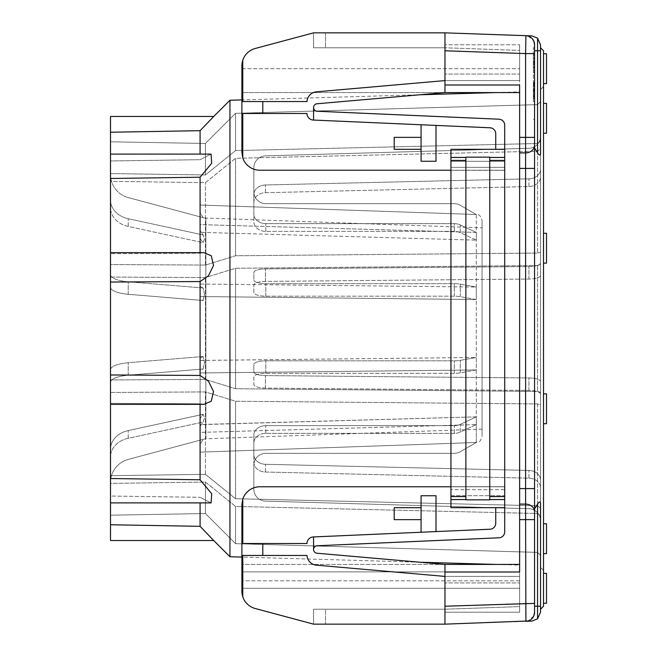 <?xml version="1.0" encoding="UTF-8"?>
<svg xmlns="http://www.w3.org/2000/svg" width="657" height="657" viewBox="0 0 657 657"><rect width="100%" height="100%" fill="white"/><g stroke="black" fill="none" stroke-linecap="round" stroke-linejoin="round"><path stroke-width="0.49" stroke-dasharray="3.29 2.46" d="M533.361 97.047L533.361 90.633L533.361 96.85L534.56 96.85L534.56 82.741L534.56 98.542L534.56 82.7L534.56 98.566L534.56 84.424L534.56 96.85L533.361 96.85L533.361 95.257L534.56 95.257L533.361 95.257L533.361 90.633L533.361 96.85L533.361 84.424L534.56 84.424L533.361 84.424L533.361 90.641L533.361 82.741L534.56 82.741L534.56 90.633L534.56 82.741L533.361 82.741L533.361 98.542L533.361 90.641L534.56 90.633L534.56 98.542L534.56 90.641L533.361 90.641L533.361 97.047L534.56 97.047M533.361 90.058L533.361 98.566L534.56 98.542L533.361 98.566L533.361 90.116L534.56 90.116L533.361 90.058L534.56 90.058M533.361 96.669L534.56 96.669L533.361 96.669L533.361 86.502L534.56 86.502L533.361 86.502L533.361 85.114L534.56 85.114L534.56 92.259L534.56 85.114L533.361 85.114L533.361 82.996L534.56 82.996L533.361 82.996L533.361 96.669L534.56 96.669L533.361 96.669M533.361 98.222L534.56 98.222L534.56 83.045L534.56 98.222L533.361 98.222M533.361 85.164L533.361 89.204L533.361 85.164L534.56 85.164L534.56 89.204L534.56 85.164M533.361 89.204L534.56 89.204L533.361 89.204M533.361 84.769L534.56 84.769L533.361 84.769M533.361 95.856L533.361 90.888L533.361 96.497L533.361 95.856L534.56 95.856L534.56 96.497L534.56 90.888L534.56 95.856M533.361 96.497L534.56 96.497L533.361 96.497M533.361 90.888L534.56 90.888L533.361 90.888M533.361 91.282L534.56 91.282M533.361 83.045L534.56 83.045L533.361 83.045M533.361 83.661L534.56 83.661M533.361 89.713L534.56 89.713M533.361 89.787L534.56 89.787M533.361 101.515L534.56 101.515L534.56 82.371L534.56 101.515L533.361 101.515L533.361 82.371L534.56 82.371L533.361 82.371L533.361 101.515M533.361 92.259L534.56 92.259L533.361 92.259L533.361 85.114L533.361 92.259M533.361 93.976L534.56 93.992M533.361 63.589L533.361 72.065L534.56 72.065L534.56 53.849L534.56 72.065L534.56 53.849L534.56 72.065L533.361 72.065L533.361 63.589L534.56 63.589M533.361 64.788L534.56 64.788M533.361 62.234L533.361 72.065L534.56 72.065L533.361 72.065L533.361 53.849L534.56 53.849L533.361 53.849L533.361 62.234L534.56 62.234M533.361 53.849L534.56 53.849L533.361 53.849L534.56 53.849L533.361 53.849L533.361 60.994L534.56 60.994L533.361 60.994L533.361 53.849L534.56 53.849L533.361 53.849L533.361 72.065L533.361 63.146L534.56 63.146L533.361 63.146L533.361 72.065L534.56 72.065L533.361 72.065L534.56 72.065L533.361 72.065L533.361 53.849M533.361 61.98L534.56 61.98M534.56 70.972L534.56 53.521L534.56 72.393L534.56 70.972L533.361 70.972L533.361 67.934L534.56 67.934L533.361 67.934L533.361 70.291L534.56 70.291M533.361 70.291L533.361 62.029L534.56 62.029M533.361 62.029L533.361 53.521L534.56 53.521M533.361 53.521L533.361 54.703L534.56 54.703M533.361 54.703L533.361 57.594L534.56 57.594L533.361 57.594L533.361 55.623L534.56 55.623M533.361 55.623L533.361 70.734L534.56 70.734M533.361 70.734L533.361 72.393L534.56 72.393M533.361 72.393L533.361 70.972M533.361 89.623L533.361 84.203L533.361 89.623L534.56 89.623L534.56 84.203L534.56 89.623M533.361 88.679L534.56 88.679L533.361 88.703M533.361 84.203L534.56 84.203M533.361 91.578L534.56 91.578M533.361 82.7L534.56 82.7M533.361 90.206L534.56 90.206M533.361 96.85L533.361 82.741L533.361 98.542L533.361 90.641L533.361 96.85L534.56 96.85M533.361 82.741L533.361 98.542L534.56 98.542L533.361 98.542L533.361 82.741L534.56 82.741M533.361 95.257L534.56 95.257M533.361 84.424L534.56 84.424M533.361 83.62L533.361 47.78L533.361 83.62M534.56 83.62L534.56 47.78L534.56 83.62M529.008 36.349A8.96 8.96 0 0 1 534.56 44.627L534.56 148.055L537.549 152.843C539.134 155.348 540.128 155.693 540.53 153.878L540.53 612.16M527.374 621.152A8.96 8.96 0 0 1 525.912 621.325L531.883 621.111L537.549 618.837L537.549 606.23L540.53 606.23M540.53 609.22L540.53 503.122C540.128 501.307 539.134 501.652 537.549 504.157L534.56 508.945L534.56 612.373A8.96 8.96 0 0 1 529.008 620.651M444.97 572.001L444.97 564.42L316.994 553.227L444.97 564.42L444.97 576.411L519.63 576.411L519.63 582.948L444.97 582.948L519.63 582.948L519.63 612.201L444.97 612.201L444.97 609.22L519.63 606.608L519.63 564.42L519.63 606.608L444.97 609.22L313.57 609.22L313.57 624.15L444.97 624.15L313.57 624.15L313.57 609.22L444.97 609.22L444.97 624.15L444.97 572.001L519.63 572.001L519.63 564.42L444.97 564.42L444.97 582.948L444.97 576.411L519.63 576.411L519.63 612.201L444.97 612.201L444.97 582.948L444.97 624.15L525.912 621.325C531.25 620.651 534.133 617.67 534.56 612.373L534.56 606.23L537.549 606.23L537.549 504.157M533.763 616.061L528.047 620.988M534.56 145.131A8.96 7.761 0 0 1 525.6 152.892L525.6 137.37L534.56 137.37L534.56 606.23M540.53 50.77L537.549 50.77L537.549 38.163L540.53 44.84L540.53 153.878M537.549 38.163L531.883 35.889L444.97 32.85L444.97 47.78L313.57 47.78L313.57 32.85L325.511 32.85L313.57 32.85L255.179 48.495A17.92 17.92 0 0 0 241.899 65.807L241.899 152.301A17.92 17.92 0 0 0 259.811 170.22L504.699 170.22L259.811 170.22A17.92 17.92 0 0 1 241.899 152.301L241.899 99.905L419.905 94.772M528.047 36.012L533.763 40.939M527.374 35.848A8.96 8.96 0 0 0 525.912 35.675C531.25 36.349 534.133 39.33 534.56 44.627L534.56 53.595L525.6 53.595L525.912 35.675M534.56 603.405L525.6 603.405L525.6 152.892L519.63 152.892L519.63 519.63L534.56 519.63L534.56 612.373M525.912 621.325L525.6 603.405L444.97 606.222M534.56 44.627L534.56 148.055M519.63 564.42L241.899 564.42L519.63 564.42L519.63 572.001L519.63 519.63M444.97 44.799L444.97 80.589L519.63 80.589L519.63 44.799L519.63 80.589L519.63 44.799L519.63 80.589L444.97 80.589L519.63 80.589L444.97 80.589L444.97 74.052L519.63 74.052L444.97 74.052L444.97 44.799L519.63 44.799L444.97 44.799L519.63 44.799L444.97 44.799L444.97 32.85L325.511 32.85L325.511 47.78L444.97 47.78L313.57 47.78L313.57 32.85L313.57 47.78L325.511 47.78L325.511 32.85L444.97 32.85L313.57 32.85L255.179 48.495L313.57 32.85L313.57 47.78L444.97 47.78L444.97 44.799M519.63 152.892L519.63 84.999L444.97 84.999L444.97 92.58L444.97 80.589L316.419 91.832L444.97 80.589L444.97 92.58L519.63 92.58L519.63 68.689L519.63 92.58L241.899 92.58L241.899 68.689L519.63 68.689L241.899 68.689M444.97 84.999L444.97 32.85M110.499 540.53L110.499 496.043L200.089 497.308L110.499 496.043L110.499 502.892L110.499 403.324L200.089 403.817L110.499 403.324L110.499 404.342L110.499 178.482L200.089 177.218L211.702 163.273L211.061 154.116L200.089 159.692L110.499 160.957L200.089 159.692L211.061 154.116L110.499 154.108L110.499 160.957L110.499 116.47M110.499 178.482L110.499 154.108M546.501 109.53L546.501 133.24L546.501 109.53M543.52 109.53L543.52 133.24L543.52 109.53M200.089 232.34L200.089 224.612L200.089 230.738L203.128 234.951L204.516 239.115L203.128 242.679L200.089 238.458L200.089 232.34L476.3 240.142L476.3 232.422L200.089 224.612L200.089 228.48L200.089 224.612L476.3 232.422L476.3 240.142L460.302 232.668A11.949 9.666 0 0 0 454.324 231.371L265.789 231.371A11.949 9.666 180 0 1 253.84 221.705L253.84 202.364A11.949 9.666 180 0 1 265.444 192.706L528.934 186.555A11.949 9.666 0 0 0 540.53 176.897L540.53 148.819L537.549 151.241L235.551 158.288L205.436 182.662L110.499 181.324L110.499 207.768A23.89 19.332 0 0 0 128.205 226.435L203.128 242.679L204.516 239.115L203.128 234.951L128.205 218.707A23.89 19.332 180 0 1 110.499 200.04L110.499 173.596L205.436 174.943L235.551 150.568L537.549 143.513L540.53 141.099L540.53 169.169A11.949 9.666 180 0 1 528.934 178.835L265.444 184.978A11.949 9.666 0 0 0 253.84 194.644L253.84 213.985A11.949 9.666 0 0 0 265.789 223.651L454.324 223.651A11.949 9.666 180 0 1 460.302 224.94L476.3 232.422L460.302 224.94A11.949 9.666 180 0 0 454.324 223.651L265.789 223.651A11.949 9.666 0 0 1 253.84 213.985L253.84 194.644A11.949 9.666 0 0 1 265.444 184.978L528.934 178.835A11.949 9.666 180 0 0 540.53 169.169L540.53 141.099L537.549 143.513L235.551 150.568L205.436 174.943L110.499 173.596L110.499 200.04A23.89 19.332 180 0 0 128.205 218.707L203.128 234.951L200.089 230.738L200.089 224.76L200.089 238.458L203.128 242.679L128.205 226.435A23.89 19.332 0 0 1 110.499 207.768L110.499 181.324L205.436 182.662L235.551 158.288L537.549 151.241L540.53 148.819L540.53 176.897A11.949 9.666 0 0 1 528.934 186.555L265.444 192.706A11.949 9.666 180 0 0 253.84 202.364L253.84 221.705A11.949 9.666 180 0 0 265.789 231.371L454.324 231.371A11.949 9.666 0 0 1 460.302 232.668L476.3 240.142L200.089 232.34M110.499 282.034L200.089 281.549L208.4 275.858L213.525 265.502L211.267 255.745L203.908 252.658L200.089 253.183L110.499 253.676L200.089 253.183L203.908 252.658L110.499 252.658L110.499 253.676L110.499 252.658M546.501 234.015L546.501 263.145L546.501 234.015M543.52 234.015L543.52 263.145L543.52 234.015M200.089 296.545L200.089 284.046L200.089 286.386L203.128 287.996L204.516 294.361L203.128 300.495L200.089 298.878L200.089 296.545L476.3 299.526L476.3 287.027L200.089 284.046L200.089 290.295L200.089 284.046L476.3 287.027L476.3 299.526L460.302 296.668A11.949 3.687 0 0 0 454.324 296.176L265.789 296.176A11.949 3.687 180 0 1 253.84 292.48L253.84 285.097A11.949 3.687 180 0 1 265.444 281.401L528.934 279.053A11.949 3.687 0 0 0 540.53 275.365L540.53 264.64L537.549 265.568L235.551 268.261L205.436 277.566L110.499 277.057L110.499 287.158A23.89 7.383 0 0 0 128.205 294.287L203.128 300.495L204.516 294.361L203.128 287.996L128.205 281.787A23.89 7.383 180 0 1 110.499 274.659L110.499 264.557L205.436 265.075L235.551 255.762L537.549 253.068L540.53 252.148L540.53 262.866A11.949 3.687 180 0 1 528.934 266.561L265.444 268.91A11.949 3.687 0 0 0 253.84 272.598L253.84 279.989A11.949 3.687 0 0 0 265.789 283.676L454.324 283.676A11.949 3.687 180 0 1 460.302 284.169L476.3 287.027L460.302 284.169A11.949 3.687 180 0 0 454.324 283.676L265.789 283.676A11.949 3.687 0 0 1 253.84 279.989L253.84 272.598A11.949 3.687 0 0 1 265.444 268.91L528.934 266.561A11.949 3.687 180 0 0 540.53 262.866L540.53 252.148L537.549 253.068L235.551 255.762L205.436 265.075L110.499 264.557L110.499 274.659A23.89 7.383 180 0 0 128.205 281.787L203.128 287.996L200.089 286.386L200.089 298.878L203.128 300.495L128.205 294.287A23.89 7.383 0 0 1 110.499 287.158L110.499 274.659L110.499 287.158L110.499 277.057L205.436 277.566L235.551 268.261L537.549 265.568L540.53 264.64L540.53 275.365L540.53 262.866L540.53 275.365A11.949 3.687 0 0 1 528.934 279.053L265.444 281.401A11.949 3.687 180 0 0 253.84 285.097L253.84 292.48A11.949 3.687 180 0 0 265.789 296.176L454.324 296.176A11.949 3.687 0 0 1 460.302 296.668L476.3 299.526L200.089 296.545M110.499 404.342L203.908 404.342L200.089 403.817L203.908 404.342L211.267 401.255L213.525 391.498L208.4 381.142L200.089 375.451L110.499 374.966M546.501 394.586L546.501 423.716L546.501 394.586M543.52 394.586L543.52 423.716L543.52 394.586M200.089 372.954L200.089 358.122L203.128 356.505L204.516 362.639L203.128 369.004L200.089 370.614L200.089 372.954L476.3 369.973L476.3 357.474L200.089 360.455L200.089 366.705L200.089 360.406L476.3 357.474L476.3 369.973L460.302 372.831A11.949 3.687 0 0 1 454.324 373.324L265.789 373.324A11.949 3.687 180 0 0 253.84 377.011L253.84 384.402A11.949 3.687 180 0 0 265.444 388.09L528.934 390.439A11.949 3.687 0 0 1 540.53 394.134L540.53 404.852L537.549 403.932L235.551 401.238L205.436 391.925L110.499 392.443L110.499 382.341A23.89 7.383 0 0 1 128.205 375.213L203.128 369.004L204.516 362.639L203.128 356.505L128.205 362.713A23.89 7.383 180 0 0 110.499 369.842L110.499 379.943L205.436 379.434L235.551 388.739L537.549 391.432L540.53 392.36L540.53 381.635A11.949 3.687 180 0 0 528.934 377.947L265.444 375.599A11.949 3.687 0 0 1 253.84 371.903L253.84 364.52A11.949 3.687 0 0 1 265.789 360.824L454.324 360.824A11.949 3.687 180 0 0 460.302 360.332L476.3 357.474L460.302 360.332A11.949 3.687 180 0 1 454.324 360.824L265.789 360.824A11.949 3.687 0 0 0 253.84 364.52L253.84 371.903A11.949 3.687 0 0 0 265.444 375.599L528.934 377.947A11.949 3.687 180 0 1 540.53 381.635L540.53 392.36L537.549 391.432L235.551 388.739L205.436 379.434L110.499 379.943L110.499 369.842A23.89 7.383 180 0 1 128.205 362.713L203.128 356.505L200.089 358.122L200.089 372.954L200.089 366.705L200.089 372.897L200.089 370.614L203.128 369.004L128.205 375.213A23.89 7.383 0 0 0 110.499 382.341L110.499 369.842L110.499 392.443L205.436 391.925L235.551 401.238L537.549 403.932L540.53 404.852L540.53 381.635L540.53 394.134A11.949 3.687 0 0 0 528.934 390.439L265.444 388.09A11.949 3.687 180 0 1 253.84 384.402L253.84 377.011A11.949 3.687 180 0 1 265.789 373.324L454.324 373.324A11.949 3.687 0 0 0 460.302 372.831L476.3 369.973L200.089 372.954M110.499 502.892L211.061 502.892L200.089 497.308L211.061 502.884L211.702 493.727L200.089 479.782L110.499 478.518M546.501 529.92L546.501 553.629L546.501 529.92M543.52 529.92L543.52 553.629L543.52 529.92M200.089 432.388L200.089 418.542L203.128 414.321L204.516 417.885L203.128 422.049L200.089 426.262L200.089 432.388L476.3 424.578L476.3 416.858L200.089 424.66L200.089 428.52L200.089 424.521L476.3 416.858L476.3 424.578L460.302 432.06A11.949 9.666 0 0 1 454.324 433.349L265.789 433.349A11.949 9.666 180 0 0 253.84 443.015L253.84 462.356A11.949 9.666 180 0 0 265.444 472.022L528.934 478.165A11.949 9.666 0 0 1 540.53 487.831L540.53 515.901L537.549 513.487L235.551 506.432L205.436 482.057L110.499 483.404L110.499 456.96A23.89 19.332 0 0 1 128.205 438.293L203.128 422.049L204.516 417.885L203.128 414.321L128.205 430.565A23.89 19.332 180 0 0 110.499 449.232L110.499 475.676L205.436 474.338L235.551 498.712L537.549 505.759L540.53 508.181L540.53 480.103A11.949 9.666 180 0 0 528.934 470.445L265.444 464.294A11.949 9.666 0 0 1 253.84 454.636L253.84 435.295A11.949 9.666 0 0 1 265.789 425.629L454.324 425.629A11.949 9.666 180 0 0 460.302 424.332L476.3 416.858L460.302 424.332A11.949 9.666 180 0 1 454.324 425.629L265.789 425.629A11.949 9.666 0 0 0 253.84 435.295L253.84 454.636A11.949 9.666 0 0 0 265.444 464.294L528.934 470.445A11.949 9.666 180 0 1 540.53 480.103L540.53 508.181L537.549 505.759L235.551 498.712L205.436 474.338L110.499 475.676L110.499 449.232A23.89 19.332 180 0 1 128.205 430.565L203.128 414.321L200.089 418.542L200.089 432.388L200.089 426.262L203.128 422.049L128.205 438.293A23.89 19.332 0 0 0 110.499 456.96L110.499 483.404L205.436 482.057L235.551 506.432L537.549 513.487L540.53 515.901L540.53 487.831A11.949 9.666 0 0 0 528.934 478.165L265.444 472.022A11.949 9.666 180 0 1 253.84 462.356L253.84 443.015A11.949 9.666 180 0 1 265.789 433.349L454.324 433.349A11.949 9.666 0 0 0 460.302 432.06L476.3 424.578L200.089 432.388M200.089 502.892L200.089 526.323L110.499 524.762M546.501 573.38L546.501 603.249M543.52 588.311L543.52 603.249L543.52 588.311M476.3 442.489L200.089 452.139L476.3 442.489L460.302 451.729A11.949 11.949 0 0 1 454.324 453.33L265.789 453.33A11.949 11.949 0 0 0 253.84 465.279L253.84 489.186A11.949 11.949 0 0 0 265.444 501.127L528.934 508.723A11.949 11.949 0 0 1 540.53 520.664L540.53 555.37L537.549 552.381L235.551 543.668L205.436 513.536L110.499 515.195L110.499 482.509A23.89 23.89 0 0 1 128.205 459.432L203.128 439.361L200.089 444.567L200.089 452.139L476.3 442.489L200.089 452.139L200.089 444.567L203.128 439.361L204.516 438.983L128.205 459.432A23.89 23.89 0 0 0 110.499 482.509L110.499 515.195L205.436 513.536L235.551 543.668L537.549 552.381L540.53 555.37L540.53 520.664A11.949 11.949 0 0 0 528.934 508.723L265.444 501.127A11.949 11.949 0 0 1 253.84 489.186L253.84 465.279A11.949 11.949 0 0 1 265.789 453.33L454.324 453.33A11.949 11.949 0 0 0 460.302 451.729L476.3 442.489L476.3 420.718L476.3 442.489C478.074 441.307 479.396 444.485 482.066 436.519L482.066 220.481L482.066 436.519M543.52 523.76L546.501 523.76L546.501 553.629L543.52 553.629L543.52 523.76L543.52 553.629M543.52 393.855L546.501 393.855L546.501 423.716L543.52 423.716L543.52 393.855L543.52 423.716M543.52 233.284L546.501 233.284L546.501 263.145L543.52 263.145L543.52 233.284L543.52 263.145M543.52 103.371L546.501 103.371L546.501 133.24L543.52 133.24L543.52 103.371L543.52 133.24M537.549 265.568L537.549 391.432L537.549 265.568M540.53 392.36L540.53 264.64L540.53 392.36M540.53 508.181L540.53 404.852L540.53 508.181M537.549 403.932L537.549 505.759L537.549 403.932M537.549 151.241L537.549 253.068L537.549 151.241M540.53 252.148L540.53 148.819L540.53 252.148M540.53 555.37L540.53 515.901L540.53 555.37M537.549 513.487L537.549 552.381L537.549 513.487M540.53 141.099L540.53 101.63L537.549 104.619L537.549 143.513L537.549 104.619L540.53 101.63L540.53 141.099M235.551 113.333L537.549 104.619L235.551 113.333L235.551 150.568L235.551 113.333L205.436 143.464L235.551 113.333M235.551 388.739L235.551 268.261L235.551 388.739M235.551 255.762L235.551 158.288L235.551 255.762M235.551 498.712L235.551 401.238L235.551 498.712M235.551 543.668L235.551 506.432L235.551 543.668M205.436 143.464L205.436 174.943L205.436 143.464L110.499 141.805L205.436 143.464M205.436 379.434L205.436 277.566L205.436 379.434M205.436 265.075L205.436 182.662L205.436 265.075M205.436 474.338L205.436 391.925L205.436 474.338M205.436 513.536L205.436 482.057L205.436 513.536M110.499 141.805L110.499 174.491L110.499 141.805M110.499 379.943L110.499 277.057L110.499 379.943M110.499 264.557L110.499 181.324L110.499 264.557M110.499 475.676L110.499 392.443L110.499 475.676M110.499 515.195L110.499 483.404L110.499 515.195M200.089 479.782L200.089 404.342M200.089 252.658L200.089 177.218M200.089 154.108L200.089 130.677L110.499 132.238M200.089 375.451L200.089 281.549M200.089 418.542L200.089 370.614L200.089 418.542M200.089 444.567L200.089 426.262L200.089 444.567M200.089 298.878L200.089 358.122L200.089 298.878M200.089 238.458L200.089 286.386L200.089 238.458M200.089 212.433L200.089 230.738L200.089 212.433L203.128 217.639L204.516 218.017L203.128 217.639L200.089 212.433L200.089 205.041L200.089 224.76L200.089 212.433M200.089 296.594L200.089 360.406L200.089 296.594M200.089 232.479L200.089 284.103L200.089 232.479M200.089 372.897L200.089 424.521L200.089 372.897M200.089 432.24L200.089 451.959L200.089 432.24M476.3 214.511L200.089 205.041L476.3 214.511L460.302 205.271A11.949 11.949 0 0 0 454.324 203.67L265.789 203.67A11.949 11.949 0 0 1 253.84 191.721L253.84 167.814A11.949 11.949 0 0 1 265.444 155.873L528.934 148.277A11.949 11.949 0 0 0 540.53 136.336L540.53 101.63L540.53 136.336A11.949 11.949 0 0 1 528.934 148.277L265.444 155.873A11.949 11.949 0 0 0 253.84 167.814L253.84 191.721A11.949 11.949 0 0 0 265.789 203.67L454.324 203.67A11.949 11.949 0 0 1 460.302 205.271L476.3 214.511L200.089 205.041L476.3 214.511L476.3 420.718L476.3 214.511C478.05 215.693 479.372 212.49 482.066 220.481M229.95 556.75L229.95 100.25M546.501 53.751L546.501 83.62M543.52 68.689L543.52 53.751L543.52 68.689M128.205 197.568L203.128 217.639L128.205 197.568A23.89 23.89 0 0 1 110.499 174.491A23.89 23.89 0 0 0 128.205 197.568M482.066 429.144L482.066 227.856L482.066 429.144L205.855 438.786L205.855 218.214L205.855 438.786L204.516 438.983M543.52 570.399L540.53 567.41L540.53 89.59L543.52 86.601L543.52 570.399L543.52 86.601M543.52 606.23L543.52 50.77M519.63 565.102L519.63 91.898L519.63 565.102L495.936 564.42M419.905 562.228L241.899 557.095L241.899 504.699L241.899 571.886L519.63 571.886L241.899 571.886L241.899 588.311L241.899 564.42L444.97 564.42L316.994 553.227A3.753 3.753 0 0 1 313.57 549.326A3.753 3.753 0 0 1 317.315 545.745L498.983 537.796A5.97 5.97 0 0 0 504.699 531.825L504.699 486.78L259.811 486.78A17.92 17.92 0 0 0 241.899 504.699A17.92 17.92 0 0 1 259.811 486.78A17.92 17.92 0 0 0 242.77 499.172L242.77 543.52L262.8 543.52L262.8 555.461L242.77 555.461L306.991 555.461A10.348 10.348 0 0 0 316.419 565.168L444.97 576.411L519.63 576.411L519.63 612.201L519.63 576.411L444.97 576.411L316.419 565.168L444.97 576.411M519.63 84.999L519.63 92.58L519.63 84.999M519.63 50.392L519.63 68.689L519.63 50.392L444.97 47.78L519.63 50.392M444.97 612.201L519.63 612.201L444.97 612.201M450.94 486.78L504.699 486.78L504.699 495.69L504.699 489.662L450.94 489.662L504.699 489.662L504.699 486.681L450.94 486.681L504.699 486.681L504.699 170.319L450.94 170.319L504.699 170.319L504.699 167.338L450.94 167.338L504.699 167.338L504.699 161.31L504.699 170.22L504.699 161.31L450.94 161.31L450.94 149.32L450.94 507.68L450.94 167.338L450.94 495.69L504.699 495.69L504.699 161.31L450.94 161.31L450.94 149.32L504.699 149.32L504.699 125.175A5.97 5.97 0 0 0 498.983 119.204L317.315 111.255A3.753 3.753 0 0 1 313.57 107.674A3.753 3.753 0 0 1 316.994 103.773L444.97 92.58L316.994 103.773A3.753 3.753 0 0 0 313.57 107.674A3.753 3.753 0 0 0 317.315 111.255L498.983 119.204A5.97 5.97 0 0 1 504.699 125.175L504.699 170.22L504.699 125.175A5.97 5.97 0 0 0 498.983 119.204L317.315 111.255A3.753 3.753 0 0 1 313.57 107.51L313.57 120.059A6.578 6.578 0 0 1 306.991 113.48L242.77 113.48L242.77 157.828L241.899 152.301L241.899 65.807L242.77 60.288L242.77 101.539L306.991 101.539A10.348 10.348 0 0 1 316.419 91.832A10.348 10.348 0 0 0 306.991 101.539L262.8 101.539L262.8 113.48L242.77 113.48L306.991 113.48A6.578 6.578 0 0 0 313.57 120.059A6.578 6.578 0 0 1 306.991 113.48L262.8 113.48M450.94 160.415L465.87 160.415L465.87 157.154L489.761 157.154L489.761 499.846L489.761 157.154L489.761 160.415L504.699 160.415L504.699 149.32L495.739 149.32L495.739 133.749A5.97 5.97 0 0 0 490.023 127.778L436.01 125.421L436.01 161.252L421.08 161.252L421.08 149.311L394.2 149.311L394.2 137.362L421.08 137.362L421.08 124.764L436.01 125.421L436.01 161.252L421.08 161.252L421.08 149.311L394.2 149.311L421.08 149.311L421.08 124.764L313.57 120.059L313.57 107.51A3.753 3.753 0 0 1 316.994 103.773L444.97 92.58L241.899 92.58M465.87 157.154L465.87 499.846L465.87 157.154M504.699 507.68L495.739 507.68L495.739 523.251L495.739 507.68L504.699 507.68L504.699 531.825A5.97 5.97 0 0 1 498.983 537.796A5.97 5.97 0 0 0 504.699 531.825L504.699 486.78L504.699 495.69L450.94 495.69L450.94 507.68L504.699 507.68L504.699 160.415M519.63 588.311L241.899 588.311L519.63 588.311L241.899 588.311L241.899 591.193A17.92 17.92 0 0 0 255.179 608.505L313.57 624.15L325.511 624.15L325.511 609.22L313.57 609.22L313.57 624.15L313.57 609.22L444.97 609.22L325.511 609.22L325.511 624.15L444.97 624.15M495.739 507.68L495.739 523.251A5.97 5.97 0 0 1 490.023 529.222L436.01 531.579L436.01 495.748L421.08 495.748L421.08 507.689L394.2 507.689L394.2 519.638L421.08 519.638L421.08 532.236L313.57 536.941A6.578 6.578 0 0 0 306.991 543.52L262.8 543.52M242.77 157.828A17.92 17.92 0 0 0 259.811 170.22L450.94 170.22M313.57 549.49A3.753 3.753 0 0 1 317.315 545.745L498.983 537.796L317.315 545.745A3.753 3.753 0 0 0 313.57 549.326A3.753 3.753 0 0 0 316.994 553.227A3.753 3.753 0 0 1 313.57 549.49L313.57 536.941A6.578 6.578 0 0 0 306.991 543.52A6.578 6.578 0 0 1 313.57 536.941L313.57 549.49L313.57 536.941L436.01 531.579L436.01 495.748L421.08 495.748L421.08 507.689L394.2 507.689L421.08 507.689L421.08 532.236L436.01 531.579L313.57 536.941M495.739 149.32L495.739 133.749L495.739 149.32L504.699 149.32M504.699 496.585L489.761 496.585L489.761 160.415M489.761 496.585L489.761 499.846L465.87 499.846L465.87 496.585L450.94 496.585M465.87 160.415L465.87 496.585M504.699 486.78L259.811 486.78L504.699 486.78M262.8 555.461L306.991 555.461L242.77 555.461L242.77 596.712L241.899 591.193L241.899 504.699L242.77 499.172M519.63 580.845L241.899 580.845L519.63 580.845M444.97 80.589L316.419 91.832A10.348 10.348 0 0 0 306.991 101.539L262.8 101.539M421.08 149.311L421.08 161.252L436.01 161.252L436.01 125.421L490.023 127.778A5.97 5.97 0 0 1 495.739 133.749A5.97 5.97 0 0 0 490.023 127.778L313.57 120.059L421.08 124.764L421.08 137.362L394.2 137.362L421.08 137.362M444.97 92.58L519.63 92.58M242.77 596.712A17.92 17.92 0 0 0 255.179 608.505A17.92 17.92 0 0 1 242.77 596.712M306.991 555.461A10.348 10.348 0 0 0 316.419 565.168A10.348 10.348 0 0 1 306.991 555.461M255.179 608.505L313.57 624.15M421.08 519.638L394.2 519.638L421.08 519.638L421.08 532.236M242.77 60.288A17.92 17.92 0 0 1 255.179 48.495A17.92 17.92 0 0 0 242.77 60.288M313.57 107.51L313.57 120.059M421.08 124.764L436.01 125.421M436.01 531.579L490.023 529.222A5.97 5.97 0 0 0 495.739 523.251A5.97 5.97 0 0 1 490.023 529.222L436.01 531.579L436.01 495.748L421.08 495.748L421.08 507.689M533.361 95.216L534.56 95.216M533.361 86.026L534.56 86.026M533.361 86.001L534.56 86.001M533.361 90.641L534.56 90.641L533.361 90.633M533.361 86.749L534.56 86.749M533.361 93.647L534.56 93.647M533.361 96.99L534.56 96.99M533.361 86.469L534.56 86.469L533.361 86.469M533.361 93.557L534.56 93.557M533.361 67.252L534.56 67.252M533.361 64.46L534.56 64.46M533.361 63.639L534.56 63.639M533.361 58.736L534.56 58.736M533.361 58.481L534.56 58.481M533.361 61.315L534.56 61.315M533.361 62.275L534.56 62.275M533.361 66.866L534.56 66.866M533.361 86.584L534.56 86.584M533.361 94.189L534.56 94.189M533.361 93.877L534.56 93.877M533.361 94.025L534.56 94.025M533.361 97.261L534.56 97.261M533.361 86.699L534.56 86.699M533.361 86.56L534.56 86.56M537.549 152.843L537.549 50.77L534.56 50.77M519.63 137.37L525.6 137.37L525.6 53.595L444.97 50.778M534.56 168.406L519.63 168.406M534.56 488.594L519.63 488.594M534.56 511.869A8.96 7.761 0 0 0 525.6 504.108L519.63 504.108M128.205 226.435L128.205 218.707L128.205 226.435M528.934 186.555L528.934 178.835L528.934 186.555M265.444 192.706L265.444 184.978L265.444 192.706M265.789 231.371L265.789 223.651L265.789 231.371M454.324 231.371L454.324 223.651L454.324 231.371M460.302 232.668L460.302 224.94L460.302 232.668M128.205 294.287L128.205 281.787L128.205 294.287M528.934 279.053L528.934 266.561L528.934 279.053M265.444 281.401L265.444 268.91L265.444 281.401M265.789 296.176L265.789 283.676L265.789 296.176M454.324 296.176L454.324 283.676L454.324 296.176M460.302 296.668L460.302 284.169L460.302 296.668M128.205 375.213L128.205 362.713L128.205 375.213M528.934 390.439L528.934 377.947L528.934 390.439M265.444 388.09L265.444 375.599L265.444 388.09M265.789 373.324L265.789 360.824L265.789 373.324M454.324 373.324L454.324 360.824L454.324 373.324M460.302 372.831L460.302 360.332L460.302 372.831M128.205 438.293L128.205 430.565L128.205 438.293M528.934 478.165L528.934 470.445L528.934 478.165M265.444 472.022L265.444 464.294L265.444 472.022M265.789 433.349L265.789 425.629L265.789 433.349M454.324 433.349L454.324 425.629L454.324 433.349M460.302 432.06L460.302 424.332L460.302 432.06M489.761 157.442L504.699 157.442M450.94 157.442L465.87 157.442M450.94 499.558L465.87 499.558M489.761 499.558L504.699 499.558M534.56 47.78L533.361 47.78M534.56 119.451L533.361 119.451M204.516 218.017L482.066 227.856M495.936 92.58L519.63 91.898"/><path stroke-width="0.99" d="M540.53 612.16L540.53 503.122C540.128 501.307 539.134 501.652 537.549 504.157L537.549 618.837L540.53 612.16L537.549 618.837L531.883 621.111L525.912 621.325A8.96 8.96 0 0 0 534.56 612.373L533.763 616.061M540.53 89.59L540.53 153.878L540.53 44.84L537.549 38.163L531.883 35.889L444.97 32.85L444.97 84.999L519.63 84.999L519.63 572.001L444.97 572.001L444.97 624.15L528.047 620.988M537.549 504.157L534.56 508.945L534.56 519.63L534.56 53.595L534.56 137.37L525.6 137.37L525.6 152.892A8.96 7.761 0 0 0 534.56 145.131M540.53 153.878C540.128 155.693 539.134 155.348 537.549 152.843L534.56 148.055M533.763 40.939L534.56 44.627A8.96 8.96 0 0 0 525.912 35.675L528.047 36.012M534.56 44.627L534.56 53.595L525.6 53.595L525.6 137.37L519.63 137.37M525.912 35.675L525.6 53.595L444.97 50.778M444.97 606.222L534.56 603.405L534.56 519.63L525.6 519.63L525.912 621.325M534.56 612.373L534.56 603.405M529.008 36.349A8.96 8.96 0 0 0 527.374 35.848M529.008 620.651A8.96 8.96 0 0 1 527.374 621.152M444.97 32.85L444.97 44.799L444.97 32.85L313.57 32.85L255.179 48.495A17.92 17.92 0 0 0 242.77 60.288L241.899 65.807L241.899 152.301L242.77 157.828L242.77 113.48L306.991 113.48A6.578 6.578 0 0 0 313.57 120.059L313.57 107.51A3.753 3.753 0 0 0 317.315 111.255L498.983 119.204A5.97 5.97 0 0 1 504.699 125.175L504.699 531.825A5.97 5.97 0 0 1 498.983 537.796L317.315 545.745A3.753 3.753 0 0 0 313.57 549.49A3.753 3.753 0 0 0 316.994 553.227L444.97 564.42L519.63 564.42M519.63 92.58L444.97 92.58L444.97 84.999M241.899 564.42L241.899 557.095L229.95 556.75L229.95 100.25L213.73 116.47L110.499 116.47L110.499 524.762L200.089 526.323L213.73 540.53L200.089 526.323L200.089 502.892M110.499 524.762L110.499 540.53L213.73 540.53L229.95 556.75M543.52 603.249L546.501 603.249L546.501 573.38L543.52 573.38M110.499 478.518L200.089 479.782L211.702 493.727L211.061 502.884L110.499 502.892M543.52 553.629L546.501 553.629L546.501 523.76L543.52 523.76M110.499 374.966L200.089 375.451L208.4 381.142L213.525 391.498L211.267 401.255L203.908 404.342L110.499 404.342M543.52 423.716L546.501 423.716L546.501 393.855L543.52 393.855M110.499 252.658L203.908 252.658L211.267 255.745L213.525 265.502L208.4 275.858L200.089 281.549L110.499 282.034M543.52 263.145L546.501 263.145L546.501 233.284L543.52 233.284M110.499 154.108L211.061 154.108L211.702 163.273L200.089 177.218L110.499 178.482M543.52 133.24L546.501 133.24L546.501 103.371L543.52 103.371M200.089 404.342L200.089 479.782M200.089 281.549L200.089 375.451M200.089 177.218L200.089 252.658M110.499 132.238L200.089 130.677L213.73 116.47L200.089 130.677L213.73 116.47L200.089 130.677L200.089 154.108M543.52 83.62L546.501 83.62L546.501 53.751L543.52 53.751M540.53 47.78L543.52 50.77L543.52 606.23L540.53 609.22L540.53 503.122L540.53 567.41M495.936 564.42L419.905 562.228M444.97 572.001L444.97 564.42M489.761 160.415L489.761 157.154L465.87 157.154L465.87 499.846L489.761 499.846L489.761 160.415L504.699 160.415M465.87 160.415L450.94 160.415L450.94 149.32L504.699 149.32M421.08 507.689L421.08 519.638L394.2 519.638L394.2 507.689L421.08 507.689L421.08 495.748L436.01 495.748L436.01 531.579L490.023 529.222A5.97 5.97 0 0 0 495.739 523.251L495.739 507.68L450.94 507.68L450.94 496.585L465.87 496.585M495.739 507.68L504.699 507.68M450.94 160.415L450.94 496.585M241.899 504.699L241.899 591.193L242.77 596.712L242.77 555.461L262.8 555.461L262.8 543.52L242.77 543.52L242.77 499.172L241.899 504.699M444.97 80.589L316.419 91.832A10.348 10.348 0 0 0 306.991 101.539L242.77 101.539L242.77 60.288A17.92 17.92 0 0 0 241.899 65.807L241.899 68.689M444.97 92.58L316.994 103.773A3.753 3.753 0 0 0 313.57 107.51M242.77 499.172A17.92 17.92 0 0 1 259.811 486.78L450.94 486.78M262.8 543.52L306.991 543.52A6.578 6.578 0 0 1 313.57 536.941L313.57 549.49M444.97 576.411L316.419 565.168A10.348 10.348 0 0 1 306.991 555.461L262.8 555.461M421.08 149.311L394.2 149.311L394.2 137.362L421.08 137.362L421.08 161.252L436.01 161.252L436.01 125.421L421.08 124.764L421.08 137.362M436.01 531.579L421.08 532.236L421.08 519.638M450.94 170.22L259.811 170.22A17.92 17.92 0 0 1 242.77 157.828M444.97 624.15L444.97 612.201L444.97 624.15L313.57 624.15L255.179 608.505A17.92 17.92 0 0 1 241.899 591.193L241.899 588.311M313.57 120.059L421.08 124.764M436.01 125.421L490.023 127.778A5.97 5.97 0 0 1 495.739 133.749L495.739 149.32M313.57 536.941L421.08 532.236M229.95 100.25L241.899 99.905L241.899 92.58M313.57 624.15L255.179 608.505M534.56 606.23L540.53 606.23M540.53 50.77L537.549 50.77L537.549 152.843M537.549 38.163L537.549 50.77L534.56 50.77M519.63 152.892L525.6 152.892L525.6 168.406L534.56 168.406M519.63 168.406L525.6 168.406L525.6 488.594L534.56 488.594M519.63 488.594L525.6 488.594L525.6 504.108A8.96 7.761 0 0 1 534.56 511.869M519.63 504.108L525.6 504.108L525.6 519.63L519.63 519.63M489.761 157.442L504.699 157.442M450.94 157.442L465.87 157.442M489.761 496.585L504.699 496.585M450.94 499.558L465.87 499.558M489.761 499.558L504.699 499.558M262.8 113.48L262.8 101.539M419.905 94.772L495.936 92.58"/></g></svg>

